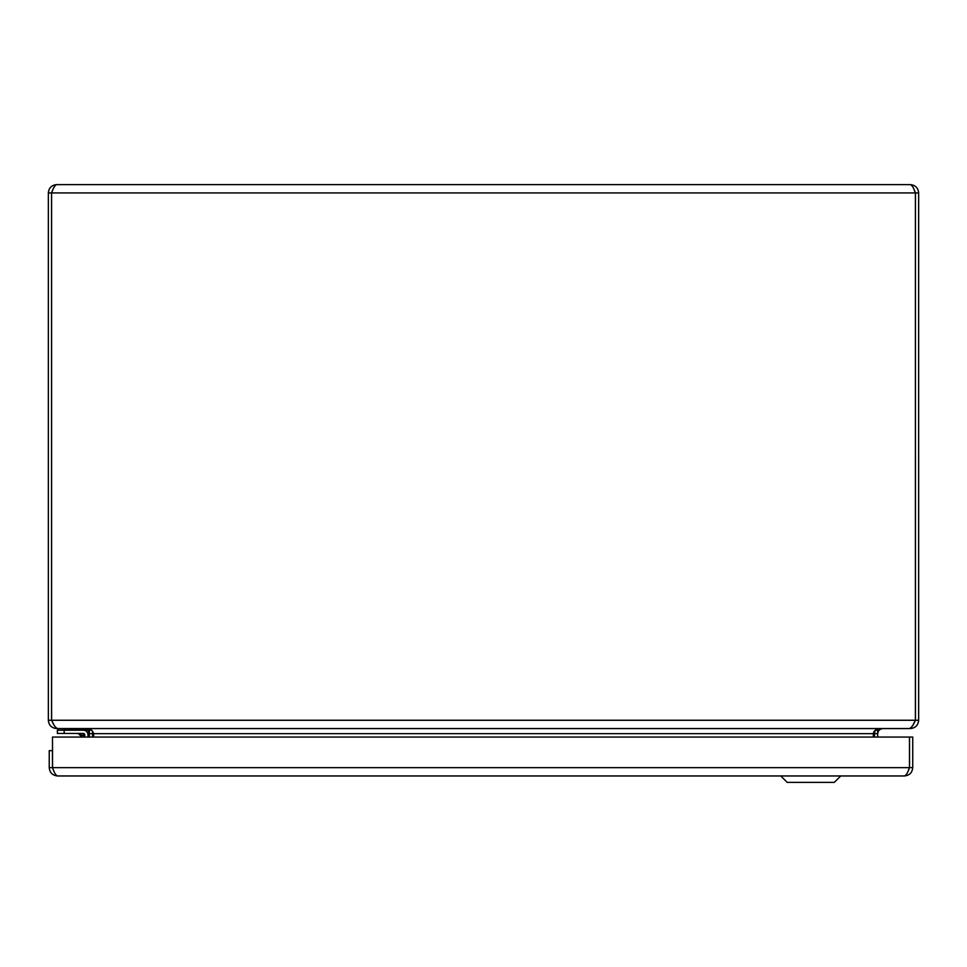 <?xml version="1.0" encoding="UTF-8"?>
<svg xmlns="http://www.w3.org/2000/svg" width="967" height="967" viewBox="0 0 967 967"><rect width="100%" height="100%" fill="white"/><g stroke="black" fill="none" stroke-linecap="round" stroke-linejoin="round"><path stroke-width="1.45" d="M873.842 731.777L873.322 733.651L874.458 731.088L877.661 729.178L877.661 733.663L878.362 731.088L880.333 729.178L882.762 728.562L910.346 728.562C915.386 728.066 918.154 725.286 918.65 720.258L918.65 192.929C918.154 187.888 915.374 185.12 910.346 184.624C912.026 185.12 913.718 187.888 915.398 192.929L915.398 720.258C913.332 725.298 911.277 728.066 909.21 728.562L57.79 728.562C55.723 728.066 53.668 725.298 51.602 720.258L51.602 192.929C53.282 187.888 54.974 185.12 56.654 184.624L910.346 184.624M56.654 184.624C51.614 185.12 48.846 187.888 48.35 192.929L48.35 720.258C48.846 725.298 51.626 728.066 56.654 728.562L86.667 729.178M89.339 737.059L89.339 733.663L88.009 730.23M53.04 189.339L51.553 192.929L51.553 720.258L53.644 724.368M92.542 737.059L92.542 731.088L89.339 729.178L85.374 728.562M877.661 729.178L881.626 728.562M877.661 737.059L877.661 733.663L874.458 733.663L875.062 730.532L873.322 733.663L93.678 733.663L92.542 731.088L93.678 733.663L93.678 737.059M53.028 189.351L51.602 192.929L915.398 192.929L913.96 189.351L915.435 192.929L915.447 720.258L913.368 724.343L915.398 720.258L51.602 720.258L53.632 724.356M874.458 733.663L874.458 737.059M873.322 733.663L873.322 737.059M915.435 720.258L918.65 720.258M48.35 720.258L51.553 720.258M51.553 192.929L48.35 192.929M915.435 192.929L918.65 192.929M52.448 750.658L49.232 750.658L49.232 767.641C49.74 772.681 52.508 775.449 57.549 775.957C55.856 775.449 54.176 772.681 52.484 767.641L52.448 750.658M53.922 771.231L52.448 767.641L49.232 767.641M909.524 767.641L908.049 771.231L909.488 767.641C907.808 772.681 906.115 775.449 904.435 775.957C909.463 775.449 912.244 772.681 912.739 767.641L912.739 737.059L909.524 737.059L909.524 767.641L912.739 767.641M52.484 767.641L909.488 767.641L909.488 737.059L52.484 737.059L52.544 767.786M904.435 775.957L57.549 775.957M84.794 737.059L84.794 734.908A1.463 1.463 0 0 0 83.319 733.445L57.379 733.445L57.379 730.23L83.319 730.23A4.678 4.678 0 0 1 87.997 734.908L87.997 737.059L87.997 734.908M83.235 733.445L80.273 733.445L83.235 733.445M83.283 737.059L83.319 733.445L77.142 733.445A2.72 2.72 0 0 1 79.064 734.243L82.763 735.476L79.064 734.243L81.881 737.059M84.794 734.908L82.763 735.476L79.064 734.243L82.763 735.476M58.213 728.562L58.213 730.23M65.007 728.562L65.007 730.23L88.13 730.23L88.13 728.852M780.768 775.957L787.198 782.376L834.303 782.376L840.734 775.957M878.362 731.088L875.594 729.469M92.542 733.663L89.339 733.663L89.339 730.677L88.638 731.088M91.406 729.469L89.339 730.677L89.339 729.178M64.173 730.23L64.173 733.445M77.142 733.445A2.72 2.72 0 0 1 79.064 734.243"/></g></svg>

